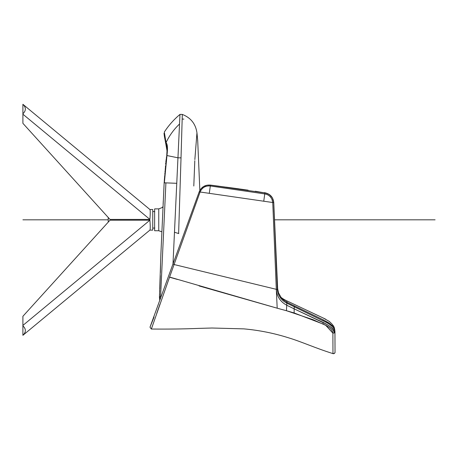 <?xml version="1.0" encoding="UTF-8"?>
<svg xmlns="http://www.w3.org/2000/svg" width="458" height="458" viewBox="0 0 458 458"><rect width="100%" height="100%" fill="white"/><g stroke="black" fill="none" stroke-linecap="round" stroke-linejoin="round"><path stroke-width="0.69" d="M108.225 217.476L108.225 222.141M22.9 104.292L22.9 113.802C26.158 110.636 26.158 107.47 22.9 104.298L149.909 209.512L152.743 209.506L152.743 230.116L149.898 230.116C150.356 229.378 150.356 226.075 149.909 220.195L22.9 325.415L22.9 316.289L109.989 220.195L149.909 220.195M152.743 211.567L154.804 211.567M152.743 228.055L154.804 228.055M109.989 219.422L149.909 219.422L22.9 114.202L22.9 123.334L109.989 219.422M22.9 114.202L22.9 113.802M149.909 209.512C150.356 210.239 150.356 213.542 149.909 219.422M22.9 335.319L22.9 325.815C26.158 328.987 26.158 332.153 22.9 335.319L149.909 230.105M22.9 325.415L22.9 325.815M158.754 230.735L154.632 230.735L154.632 208.888L158.754 208.888L158.754 230.735L161.909 231.811M163.014 206.524L162.235 207.548L163.014 206.524L162.235 207.548L158.754 208.888M332.966 351.549L332.949 352.46M334.311 332.937L334.953 331.827L335.027 352.139C334.85 353.33 334.168 353.839 332.972 353.662L332.897 333.143L325.758 325.363L313.026 319.678L286.45 310.713L294.156 312.957L323.113 324.069C329.17 326.634 332.434 329.657 332.897 333.143L334.311 332.937C334.769 327.819 324.779 322.959 317.434 319.793L294.15 308.847L323.136 322.661C329.96 325.592 333.653 329.039 334.203 332.995M169.592 277.061L151.346 329.062L149.995 327.212L199.178 191.868C201.371 186.95 205.127 184.694 210.445 185.095L206.924 185.227L203.633 186.486L200.942 188.793L199.178 191.868L200.089 191.999L169.592 277.061L277.193 308.2L199.058 285.924M177.383 279.432L169.552 277.216L168.178 281.012M159.928 304.272L156.739 313.369M152.394 325.947L151.409 328.873M151.426 328.827L152.308 326.21L151.426 328.827M330.247 323.817L323.188 319.816L328.758 322.816L333.224 326.434L334.351 328.191L334.655 330.052M334.981 342.229L334.941 331.489L334.483 328.563M334.953 331.838L334.953 331.827C334.277 327.653 330.35 324.012 323.171 320.909L294.254 306.786L294.156 308.652M323.125 323.296L323.136 322.661M273.798 203.604L274.119 211.945M274.519 221.626L274.674 225.118M275.539 244.103L275.716 247.858M275.899 251.711L276.077 255.375M276.266 259.268L276.414 262.428M276.615 266.533L276.672 267.798M277.491 285.076L277.663 288.769L278.538 292.908L277.663 288.769L273.758 202.533C273.145 197.169 270.186 193.906 264.884 192.744L269.378 194.507L272.458 197.908L273.764 202.671C273.18 197.301 270.22 194.049 264.896 192.921L255.255 191.238M210.857 185.147L218.901 186.194M243.656 189.532L210.445 185.095M264.237 192.641L264.856 192.744M335.021 350.17L335.016 349.798M335.016 348.933L334.958 337.002M334.958 336.922L334.953 334.512M332.92 341.262L332.926 343.397M332.966 352.042L332.972 353.129M332.972 353.61L332.685 353.519M149.995 327.212L151.346 329.062L149.995 327.212L154.043 317.056M173.628 262.176L153.917 316.421M173.01 263.882L174.097 264.535L276.311 289.33L272.75 202.522L271.966 199.385L272.75 202.522L273.764 202.671L277.33 289.473L277.663 288.769M209.283 193.333L210.319 185.977C205.459 185.593 202.047 187.603 200.089 191.999L272.75 202.522M271.966 199.385C270.523 196.322 268.125 194.501 264.77 193.917L210.319 185.977L210.434 185.135L264.896 192.921L263.745 201.222M276.311 289.33L277.33 289.473C278.098 295.708 281.269 300.276 286.845 303.162L294.254 306.786L294.299 305.83L286.885 302.24L286.45 310.724L277.193 308.2L276.311 289.33C276.838 296.463 280.313 301.759 286.731 305.223L294.15 308.847L294.156 312.957M294.15 308.847L294.254 306.786M286.885 302.24L286.954 300.917L286.885 302.24L283.187 299.687L281.201 297.614L278.538 292.908M323.171 320.909L323.188 319.816L323.188 320.239L323.188 319.816L294.299 305.83M166.34 145.054L165.859 144.081L166.025 142.65C167.536 144.001 167.851 148.3 166.958 155.548L165.859 164.084M166.638 156.275L164.153 182.822L164.811 182.874M179.41 126.654L179.983 114.397L182.307 114.426C190.763 117.712 195.646 123.843 196.957 132.82L197.701 140.577L199.843 190.414M164.64 134.749L164.313 132.047C168.659 125.389 173.88 119.504 179.983 114.397L177.956 157.81L166.958 155.548L164.353 182.816L176.759 183.303L177.956 157.81L181.024 157.855L182.307 114.426L180.658 114.403L182.307 114.426M178.133 153.951L178.311 150.172M178.334 149.714L178.374 148.764M178.906 137.48L179.381 127.244M178.614 233.517L181.024 157.855M193.797 186.017L194.805 160.712M194.85 159.59L196.957 132.82L197.701 140.577L196.957 132.82M178.013 156.481L178.694 141.911L178.013 156.481M164.313 132.047L166.025 142.65C169.363 135.591 173.868 129.374 179.536 124.004M166.048 142.656L166.048 144.505L167.29 145.587M166.048 144.505L167.044 146.48C167.382 148.632 167.279 151.684 166.741 155.628L166.958 155.548M176.759 183.303L172.992 263.928M159.602 293.956L159.43 297.626L160.609 296.131L165.905 182.919L164.153 182.822L164.199 181.998M164.153 182.822L160.895 253.738L159.43 297.626L160.128 299.32L159.739 296.738M178.002 156.831L177.08 176.427M159.762 300.339L159.573 298.387M178.792 233.569L174.469 232.263M178.271 150.991L176.055 198.457M176.021 199.121L173.158 260.402M182.175 119.04L183.887 119.12L182.175 119.04M22.9 219.811L108.225 219.811M274.445 219.811L435.1 219.811M332.995 353.616C315.127 348.017 301.851 341.845 288.832 337.901C274.182 333.252 259.194 330.241 243.868 328.873L212.043 328.014L198.022 328.409C183.996 328.993 168.441 329.205 151.352 329.039M332.972 353.662C334.466 353.467 335.147 352.975 335.027 352.173C335.147 352.975 334.466 353.467 332.972 353.662M334.935 331.449L334.724 329.64M334.655 329.262L334.558 328.844M200.329 189.618L199.19 191.839M226.298 187.167L238.836 188.851M248.15 190.184L226.2 187.15M176.204 255.083L176.496 254.287M334.483 328.575C334.306 326.68 332.525 324.27 329.153 321.35L323.182 317.989L286.954 300.917C282.718 298.828 280.748 297.666 281.046 297.419M323.182 317.989L325.815 319.278M281.057 297.437L284.47 299.772M319.93 316.467L315.814 314.531M315.797 314.526L310.152 311.864M301.948 307.988L294.282 304.364M291.935 303.259L289.559 302.143M164.302 180.601L164.72 175.729M164.84 174.195L164.937 172.952M165.012 172.082L165.126 170.605M165.206 169.552L165.298 168.401M165.372 167.41L165.453 166.346M165.653 163.912L165.75 162.916M165.842 162.018L166.174 159.361M166.311 158.394L166.483 157.254M179.983 114.397C173.943 119.452 168.762 125.269 164.439 131.852C168.762 125.269 173.943 119.452 179.983 114.397M163.283 200.89L163.111 204.394M161.897 232.046L161.594 238.441M161.588 238.509L160.775 256.961M160.621 261.884L160.363 272.613M160.289 275.584L159.831 288.992M159.762 290.498L159.705 291.677M164.245 135.448L165.807 143.864M165.767 143.663L164.25 135.505M167.164 151.598L163.981 133.438L167.17 151.518M166.741 155.628L167.21 147.682M167.187 147.43L166.849 145.919"/></g></svg>
